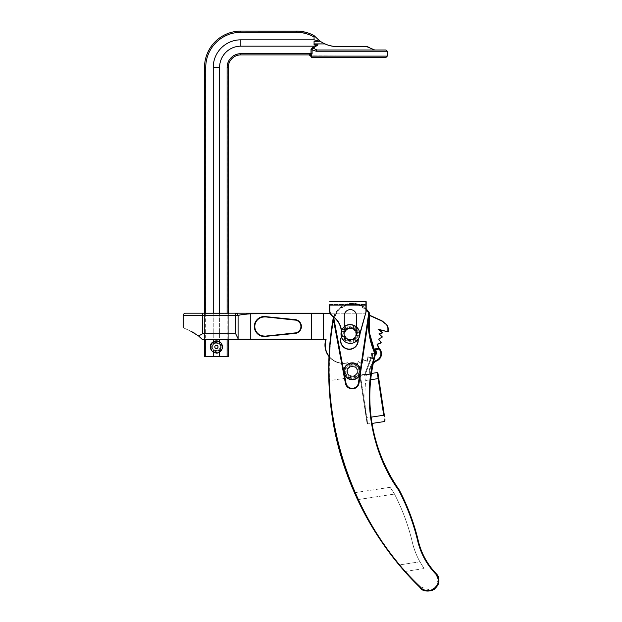 <?xml version="1.0" encoding="UTF-8"?>
<svg xmlns="http://www.w3.org/2000/svg" width="622" height="622" viewBox="0 0 622 622"><rect width="100%" height="100%" fill="white"/><g stroke="black" fill="none" stroke-linecap="round" stroke-linejoin="round"><path stroke-width="0.47" stroke-dasharray="3.11 2.33" d="M213.237 341.766L213.237 344.052A4.268 4.268 0 0 0 213.237 349.758L216.417 351.181L219.597 349.758A4.268 4.268 0 0 0 220.693 346.905A4.268 4.268 0 0 1 219.488 349.875C217.443 351.601 215.399 351.601 213.354 349.875A4.268 4.268 0 0 1 213.354 343.935L213.237 343.367A4.758 4.758 0 0 0 213.237 350.45L213.237 356.67L205.742 356.67L205.742 67.409L204.521 67.409L204.521 356.67L204.521 67.409L204.521 356.67L205.641 356.67L205.641 67.409A35.19 35.19 0 0 1 240.831 32.22L240.831 31.1A36.309 36.309 0 0 0 204.521 67.409L205.641 67.409L204.521 67.409A36.309 36.309 0 0 1 240.831 31.1A36.309 36.309 0 0 0 204.521 67.409A36.309 36.309 0 0 1 240.831 31.1L296.476 31.1L240.831 31.1L296.476 31.1L296.476 32.321A35.392 35.392 0 0 1 314.063 37.001L314.802 36.465L319.381 40.64A30.509 30.509 0 0 0 324.948 43.913L314.063 43.913L314.063 44.87L314.063 41.277L319.381 41.277L319.381 40.64M387.288 56.12L311.474 55.879M370.432 48.197L374.778 50.017L316.995 50.017L312.819 47.948L312.819 47.148L311.016 49.433L311.016 53.679L240.831 53.679A13.731 13.731 0 0 0 227.1 67.409L227.1 356.67L228.321 356.67L227.201 356.67L228.321 356.67L228.321 67.409A12.51 12.51 0 0 1 240.831 54.899A12.51 12.51 0 0 0 228.321 67.409L227.201 67.409L228.321 67.409L228.321 356.67L228.321 67.409A12.51 12.51 0 0 1 240.831 54.899L309.95 54.899A1.221 1.158 -90 0 1 311.101 56.12L312.088 53.679L312.088 49.433L316.17 51.237L387.288 51.237M219.597 313.193L219.597 339.814M219.597 341.766L219.597 344.052L216.417 342.636L213.237 344.052M310.495 56.12L310.51 55.467C310.386 53.29 310.386 53.29 310.51 55.467C310.386 53.29 310.386 53.29 310.51 55.467L310.495 56.12L311.101 56.12M227.1 67.409L228.321 67.409A12.51 12.51 0 0 1 240.831 54.899L240.831 53.78L240.831 54.899L309.367 54.907M312.088 53.679L311.016 53.679L309.274 54.899L310.207 55.311M219.597 349.758L219.597 352.044M213.237 349.758L213.237 352.044M213.237 350.45L213.439 350.287C215.43 352.075 217.42 352.075 219.403 350.287L219.597 356.67L213.237 356.67M298.855 31.178L305.379 32.196M298.848 31.178L296.476 31.1A36.612 36.612 0 0 1 314.063 35.602A36.612 36.612 0 0 0 296.476 31.1M314.063 43.913L314.063 41.277L314.063 44.87L318.029 44.87L314.063 46.176L240.831 46.176A21.234 21.234 0 0 0 219.597 67.409L213.237 67.409A27.593 27.593 0 0 1 240.831 39.824L314.063 39.824L319.381 41.277M204.521 339.814L204.521 313.193M213.237 313.193L213.237 339.814M213.346 343.935C215.391 342.217 217.443 342.217 219.488 343.935A4.268 4.268 0 0 1 220.693 346.905A4.268 4.268 0 0 0 219.597 344.052M228.321 313.193L228.321 339.814M318.029 44.87L313.472 47.948L314.063 46.176M227.1 356.67L219.597 356.67M219.597 350.45A4.758 4.758 0 0 0 219.597 343.367L219.403 343.523C217.412 341.735 215.422 341.735 213.432 343.523M219.597 67.409L219.597 343.367M213.237 67.409L213.237 343.367M314.063 39.824L314.063 37.001M213.354 349.875L213.439 350.287M219.403 350.287L219.496 349.875M219.403 343.523L219.488 343.935M361.747 50.017L358.521 50.017M342.419 50.017L334.395 50.017M331.269 50.017L329.714 50.017M323.72 50.017L322.282 50.017M312.197 57.341L385.469 57.341A1.221 1.158 -90 0 0 386.627 56.12M367.128 46.456L340.467 46.502M337.614 46.642L333.151 46.323M329.007 45.422L328.245 45.188M316.995 50.017A1.221 0.824 -90 0 0 316.17 51.237M311.016 49.433L312.088 49.433L312.819 47.948L313.472 47.948M264.327 336.028L294.455 333.221A6.71 6.71 0 0 0 301.165 326.503A6.71 6.71 0 0 0 294.455 319.794L264.342 316.738A9.765 9.765 0 0 0 254.577 326.503A9.765 9.765 0 0 0 264.342 336.269A9.765 9.765 0 0 1 254.577 326.503A9.765 9.765 0 0 1 264.342 316.738L264.35 316.497A10.006 10.006 0 0 0 254.336 326.503A10.006 10.006 0 0 0 264.35 336.518L264.342 336.269A9.765 9.765 0 0 1 254.577 326.503A9.765 9.765 0 0 1 264.342 316.738A9.765 9.765 0 0 0 254.577 326.503A9.765 9.765 0 0 1 264.342 316.738L294.455 319.794A6.71 6.71 0 0 1 301.165 326.503A6.71 6.71 0 0 1 294.455 333.221L264.342 336.269A9.765 9.765 0 0 1 254.577 326.503A9.765 9.765 0 0 0 264.342 336.269L294.455 333.221L264.327 336.028A9.517 9.517 0 0 1 254.818 326.503A9.517 9.517 0 0 1 264.327 316.987L294.439 320.035L264.327 316.987M344.269 326.931L344.269 334.03A6.103 6.103 0 0 1 350.373 327.926A6.103 6.103 0 0 1 356.476 334.03A6.103 6.103 0 0 1 350.373 340.133A6.103 6.103 0 0 1 344.269 334.03A6.103 6.103 0 0 1 350.373 327.926A6.103 6.103 0 0 1 356.476 334.03A6.103 6.103 0 0 1 350.373 340.133A6.103 6.103 0 0 1 344.269 334.03A6.103 6.103 0 0 0 350.373 340.133A6.103 6.103 0 0 0 356.468 334.03L356.468 326.931M375.455 353.42L371.863 353.452A28.97 28.97 0 0 1 371.777 353.553L372.034 357.798L371.777 353.553L372.034 357.798L367.859 356.818A28.721 28.721 0 0 1 367.594 357.02L367.82 357.152A28.97 28.97 0 0 0 367.929 357.075L372.034 357.798L367.929 357.075A28.97 28.97 0 0 1 367.82 357.152L367.299 361.374L367.82 357.152L367.299 361.374L363.38 359.64A28.721 28.721 0 0 1 363.077 359.788L363.279 359.967A28.97 28.97 0 0 0 363.396 359.905L367.299 361.374L363.396 359.905A28.97 28.97 0 0 1 363.279 359.967L361.988 364.018L363.279 359.967L361.988 364.018L358.451 361.592A28.721 28.721 0 0 1 358.124 361.685L358.295 361.895A28.97 28.97 0 0 0 358.42 361.856L361.988 364.018L358.42 361.856A28.97 28.97 0 0 1 358.295 361.895L356.282 365.643L358.295 361.895L356.282 365.643L353.249 362.61A28.721 28.721 0 0 1 352.915 362.642L353.039 362.875A28.97 28.97 0 0 0 353.164 362.867L356.282 365.643L353.164 362.867A28.97 28.97 0 0 1 353.039 362.875L350.373 366.187L353.039 362.875L350.373 366.187L347.916 362.61A18.116 18.116 0 0 1 326.076 339.573L323.541 339.573L325.741 339.814A18.365 18.365 0 0 0 347.822 362.883L350.373 366.187L347.822 362.883A18.365 18.365 0 0 1 328.999 356.562A303.567 303.567 0 0 1 333.19 318.324A19.834 19.834 0 0 1 369.39 312.835L368.232 320.664L369.087 333.796L374.957 353.778L375.532 353.941A0.606 0.606 0 0 0 375.501 353.529L369.678 333.711L369.39 312.835A76.669 76.669 0 0 0 369.678 333.711A76.669 76.669 0 0 1 369.39 312.835L361.817 305.651L349.455 303.513L338.282 309.22L333.19 318.324A303.567 303.567 0 0 0 328.859 380.711L366.335 375.019A167.396 167.396 0 0 1 366.374 374.732L365.713 380.493A167.396 167.396 0 0 0 366.218 417.448A167.396 167.396 0 0 1 365.713 380.493L366.374 374.732A167.396 167.396 0 0 0 366.335 375.019L328.859 380.711L329.411 349.377L333.182 318.371L345.412 383.276A6.904 6.904 -98.6 0 0 359.026 383.004L369.39 312.835A19.834 19.834 0 0 0 333.19 318.324L333.182 318.371M194.639 333.213L198.581 335.981L202.686 333.711L202.686 315.634L235.645 315.634L235.645 333.711L202.686 333.711M313.123 339.814L311.373 339.278L313.123 339.814L202.686 339.814L201.271 338.376M238.638 339.814L235.645 333.711M228.927 313.193L203.907 313.193L228.927 313.193L228.321 313.807L228.321 339.208L228.927 339.814L203.907 339.814L228.927 339.814L228.321 339.208L204.521 339.208L203.907 339.814L204.521 339.208L228.321 339.208L228.321 313.807L204.521 313.807L204.521 339.208L204.521 313.807L203.907 313.193L204.521 313.807L228.321 313.807L228.927 313.193M330.127 313.193L365.005 313.193L330.127 313.193M185.605 313.193L235.645 313.193C237.122 313.34 237.938 314.157 238.086 315.634A2.441 2.441 0 0 0 235.645 313.193L330.228 313.441M250.293 313.193L250.293 313.807L311.257 313.807L311.257 339.208L250.293 339.208L250.293 313.807L239.097 315.346M235.645 313.193L235.645 315.634L238.086 315.634L238.086 338.593M190.736 331.153C180.955 326.721 180.955 326.721 190.736 331.153M323.541 339.814L313.169 339.573M375.509 354.027L372.415 354.058L371.777 353.553L372.415 354.058L376.815 354.011L376.03 353.413L374.996 349.284L376.03 353.413L371.863 353.452L376.03 353.413L374.732 349.245L375.719 353.172L371.754 353.21A28.721 28.721 0 0 1 371.521 353.459L371.777 353.553A28.97 28.97 0 0 0 371.863 353.452L375.719 353.172M380.921 342.722L378.588 339.418L380.921 342.722L377.235 344.191A28.721 28.721 0 0 1 377.111 344.51L378.806 348.188L374.91 348.958A28.721 28.721 0 0 1 374.732 349.245M378.642 339.083L382.39 337L378.642 339.083A28.721 28.721 0 0 1 378.588 339.418M382.343 332.708L378.02 329.147L382.343 332.708L378.884 333.936L382.001 336.961M387.903 331.565L388.151 328.61L387.903 331.565L378.02 329.147M385.71 324.046L382.833 321.418L385.71 324.046A5.855 5.855 0 0 1 387.903 328.61M369.126 315.268L381.535 320.618L369.149 315.012M374.996 349.284A28.97 28.97 0 0 0 375.066 349.175L379.156 348.367L374.996 349.284A28.97 28.97 0 0 0 375.066 349.175L374.91 348.958M379.334 334.037L378.884 333.936M311.327 339.324L311.327 313.682M264.35 336.518L294.455 333.221A6.71 6.71 0 0 0 301.165 326.503A6.71 6.71 0 0 0 294.455 319.794A6.71 6.71 0 0 1 301.165 326.503A6.71 6.71 0 0 1 294.455 333.221A6.71 6.71 0 0 0 301.165 326.503M360.729 371.466L360.418 373.558M438.137 579.113L436.838 585.714L430.719 590.348L420.177 586.764L419.679 587.145L420.06 586.647C374.047 542.12 341.89 479.228 332.731 415.854C327.918 383.891 328.183 351.966 333.516 320.089L333.19 318.324L333.827 318.347C337.038 302.37 360.9 298.708 368.768 312.967L358.435 382.919A6.298 6.29 81.4 0 1 346.019 383.16L333.827 318.347L338.78 309.6L347.473 304.555L357.533 304.586L366.179 309.67M371.054 416.794L371.645 421.071C368.271 398.422 369.561 376.046 375.532 353.941A162.521 162.521 0 0 0 371.435 373.752L370.891 377.974M375.548 353.685A0.606 0.606 0 0 0 375.501 353.529L375.198 352.845A76.669 76.669 0 0 1 369.678 333.711A76.669 76.669 0 0 0 375.198 352.845L375.501 353.529L374.957 353.778C368.97 375.968 367.664 398.43 371.054 421.164C374.965 446.347 384.194 469.392 398.749 490.315C406.943 505.958 413.148 522.356 417.354 539.507C420.363 552.981 426.676 564.683 436.279 574.596L437.67 577.239M347.449 372.018C347.519 374.343 349.37 375.711 353.008 376.116C356.359 374.646 357.72 372.796 357.098 370.557A4.883 4.883 0 0 1 353.008 376.116A4.883 4.883 0 0 1 347.449 372.018A4.883 4.883 0 0 0 353.008 376.116A4.883 4.883 0 0 0 357.098 370.557C357.72 372.796 356.359 374.646 353.008 376.116C349.37 375.711 347.519 374.343 347.449 372.018A4.883 4.883 0 0 1 351.539 366.459A4.883 4.883 0 0 1 357.098 370.557A4.883 4.883 0 0 0 351.539 366.459A4.883 4.883 0 0 0 347.449 372.018C346.827 369.779 348.188 367.929 351.539 366.459C355.178 366.863 357.028 368.232 357.098 370.557C357.028 368.232 355.178 366.863 351.539 366.459C348.188 367.929 346.827 369.779 347.449 372.018M344.339 334.947C344.425 337.847 346.742 339.558 351.282 340.063C355.473 338.236 357.176 335.919 356.406 333.12A6.103 6.103 0 0 1 351.282 340.063A6.103 6.103 0 0 1 344.339 334.947A6.103 6.103 0 0 0 351.282 340.063A6.103 6.103 0 0 0 356.406 333.12C357.176 335.919 355.473 338.236 351.282 340.063C346.742 339.558 344.425 337.847 344.339 334.947A6.103 6.103 0 0 1 349.455 327.996A6.103 6.103 0 0 1 356.406 333.12A6.103 6.103 0 0 0 349.455 327.996A6.103 6.103 0 0 0 344.339 334.947C343.562 332.148 345.272 329.831 349.455 327.996C353.996 328.509 356.313 330.212 356.406 333.12C356.313 330.212 353.996 328.509 349.455 327.996C345.272 329.831 343.562 332.148 344.339 334.947M366.817 421.802L366.218 417.448L366.817 421.802C367.167 424.033 367.167 424.033 366.817 421.802C367.167 424.033 367.167 424.033 366.817 421.802M370.984 377.196L371.217 375.346M371.272 374.942L371.388 374.102M371.412 373.908L366.374 374.732L370.937 374.047L370.074 379.832L370.937 374.047L371.435 373.752A162.521 162.521 0 0 1 375.323 354.711A162.521 162.521 0 0 0 371.435 373.752A162.521 162.521 0 0 1 375.532 353.941L375.501 353.529M371.637 421.016L371.497 420.075M371.357 419.111L371.194 417.867M399.223 564.97L376.364 533.746L357.564 499.653A303.567 303.567 0 0 0 399.192 564.939L419.928 561.798C425.23 570.46 425.23 570.46 419.928 561.798C425.23 570.46 425.23 570.46 419.928 561.798A77.431 77.431 0 0 1 411.989 540.743A211.534 211.534 0 0 0 394.488 494.055L394.037 493.176C388.991 485.665 388.991 485.665 394.037 493.176C388.991 485.665 388.991 485.665 394.037 493.176L394.488 494.055A211.534 211.534 0 0 1 411.989 540.743A77.431 77.431 0 0 0 419.928 561.798L399.192 564.939M404.347 570.957L402.092 568.36M356.981 498.409L356.352 497.04M356.46 497.273L355.014 494.086M354.89 493.814L357.067 498.595M400.716 566.751L402.722 569.091M333.548 317.057L338.897 308.629L349.455 303.513L358.91 304.383L366.179 308.831L366.179 311.466L358.194 340.498L366.179 311.466L366.179 308.823L360.869 305.177L355.084 303.466L349.455 303.513L355.069 303.466L360.643 305.068L366.179 308.823M436.753 574.238L436.279 574.596L436.698 574.176C427.174 564.341 420.923 552.74 417.937 539.375L417.354 539.507L417.937 539.36M399.277 490.035L398.749 490.315L399.238 489.965C384.738 469.128 375.54 446.161 371.645 421.071C372.119 424.08 372.119 424.08 371.645 421.071L371.054 421.164M358.435 382.919L359.026 383.004L368.232 320.664M437.771 577.527L438.02 578.483M370.44 416.81C371.544 424.601 371.544 424.601 370.44 416.81C371.544 424.601 371.544 424.601 370.44 416.81A163.127 163.127 0 0 1 370.074 379.832L370.681 379.894L370.074 379.832A163.127 163.127 0 0 0 370.44 416.81L371.046 416.732A162.521 162.521 0 0 1 370.681 379.894A162.521 162.521 0 0 0 371.046 416.732A162.521 162.521 0 0 1 370.681 379.894A162.521 162.521 0 0 0 371.046 416.732L370.44 416.81M353.226 388.828C356.429 388.151 358.365 386.215 359.026 383.004L369.39 312.835L368.768 312.967M329.559 305.107L329.559 310.355A7.456 7.456 0 0 0 332.754 316.474A20.293 20.293 0 0 1 340.794 338.259A20.293 20.293 0 0 0 341.455 333.128A20.293 20.293 0 0 1 340.794 338.259A8.848 8.848 0 0 0 349.346 349.346A8.848 8.848 0 0 0 358.194 340.498L366.179 311.466L357.945 340.467A8.599 8.599 0 0 1 349.346 349.097A8.599 8.599 0 0 1 341.027 338.321A20.542 20.542 0 0 0 341.696 333.128A20.542 20.542 0 0 1 341.027 338.321A20.542 20.542 0 0 0 332.894 316.271A7.207 7.207 0 0 1 329.808 310.355L329.808 305.107L365.93 305.107L365.93 311.435L357.945 340.467A8.599 8.599 0 0 1 349.346 349.097A8.599 8.599 0 0 1 341.027 338.321A8.599 8.599 0 0 0 348.266 349.028A8.599 8.599 0 0 0 357.945 340.467L365.93 311.435L365.93 304.741L365.93 311.435M349.346 349.346A8.848 8.848 0 0 0 358.194 340.498A8.848 8.848 0 0 1 349.346 349.346A8.848 8.848 0 0 1 340.506 340.498A8.848 8.848 0 0 0 349.346 349.346A8.848 8.848 0 0 0 358.194 340.498L358.194 340.498A8.848 8.848 0 0 1 349.346 349.346A8.848 8.848 0 0 1 340.794 338.259A8.848 8.848 0 0 0 340.506 340.498A8.848 8.848 0 0 1 340.794 338.259A20.293 20.293 0 0 0 332.754 316.474A7.456 7.456 0 0 1 329.559 310.355A7.456 7.456 0 0 0 332.754 316.474A20.293 20.293 0 0 1 341.455 333.128A20.293 20.293 0 0 0 341.377 331.386A20.293 20.293 0 0 1 341.455 333.128A20.293 20.293 0 0 0 332.754 316.474A20.293 20.293 0 0 1 340.794 338.259L341.027 338.321A20.542 20.542 0 0 0 332.894 316.271A7.207 7.207 0 0 1 329.808 310.355L329.808 304.741L365.93 304.741L329.808 304.741L329.808 310.355A7.207 7.207 0 0 0 332.894 316.271L332.754 316.474A7.456 7.456 0 0 1 329.559 310.355A7.456 7.456 0 0 0 332.754 316.474A7.456 7.456 0 0 1 329.559 310.355L329.808 310.355M359.687 335.064L358.902 337.909M329.559 304.251L329.559 304.741L329.559 304.251L365.93 304.492L329.808 304.492M366.179 305.107L365.93 301.445L366.179 305.107M356.468 334.03L356.468 315.727A6.103 6.103 0 0 0 350.373 309.624A6.103 6.103 0 0 0 344.269 315.727L344.269 334.03A6.103 6.103 0 0 0 350.373 340.133A6.103 6.103 0 0 0 356.468 334.03L356.468 315.727A6.103 6.103 0 0 0 350.373 309.624A6.103 6.103 0 0 0 344.269 315.727L344.269 334.03A6.103 6.103 0 0 0 350.373 340.133A6.103 6.103 0 0 0 356.468 334.03A6.103 6.103 0 0 1 350.373 340.133A6.103 6.103 0 0 1 344.269 334.03L344.269 315.727A6.103 6.103 0 0 1 350.373 309.624A6.103 6.103 0 0 1 356.468 315.727L356.468 334.03A6.103 6.103 0 0 1 350.373 340.133A6.103 6.103 0 0 1 344.269 334.03M376.815 354.011L375.719 349.665L378.953 349.028A6.943 6.943 0 0 1 376.878 360.13L377.134 360.682A7.557 7.557 0 0 0 381.418 352.705M365.363 375.043L364.181 374.786L365.363 375.043L364.663 374.413L370.914 357.603L372.034 357.798L371.777 353.553L372.034 357.798L370.914 357.603L364.663 374.413L365.363 375.043L369.375 374.436L370.541 373.822L369.375 374.436L369.841 373.293A12.704 12.704 0 0 1 373.231 363.512A12.704 12.704 0 0 0 369.841 373.293L369.375 374.436L365.363 375.043M370.541 373.822L370.541 373.822A0.606 0.591 175.1 0 1 369.841 373.293A0.606 0.591 175.1 0 0 370.541 373.822M377.251 372.57L383.72 415.239C384.948 423.294 384.948 423.294 383.72 415.239L384.326 415.146C385.43 422.424 385.43 422.424 384.326 415.146L377.943 373.076M383.72 415.239L366.226 417.898C367.33 425.168 367.33 425.168 366.226 417.898L359.843 375.828L366.226 417.898L366.832 417.805C368.053 425.852 368.053 425.852 366.832 417.805C368.053 425.852 368.053 425.852 366.832 417.805L360.356 375.128L366.832 417.805L371.101 417.152M372.034 357.798L372.695 358.529L372.034 357.798M375.719 349.665L375.027 349.23M370.914 357.603L371.311 358.288L370.914 357.603M364.181 374.786A0.606 0.583 20.4 0 0 364.663 374.413A0.606 0.583 20.4 0 1 364.181 374.786M344.759 330.344A6.71 6.71 0 0 1 354.058 328.424A6.71 6.71 0 0 1 355.978 337.715A6.71 6.71 0 0 1 346.687 339.643A6.71 6.71 0 0 1 344.759 330.344M356.492 338.049A7.324 7.324 0 0 0 354.392 327.911A7.324 7.324 0 0 0 344.254 330.01A7.324 7.324 0 0 1 354.392 327.911A7.324 7.324 0 0 1 356.492 338.049A7.324 7.324 0 0 1 346.353 340.156A7.324 7.324 0 0 1 344.254 330.01A7.324 7.324 0 0 0 346.353 340.156A7.324 7.324 0 0 0 356.492 338.049M345.778 331.013A5.489 5.489 0 0 1 353.389 329.442A5.489 5.489 0 0 1 354.96 337.046A5.489 5.489 0 0 1 347.356 338.625A5.489 5.489 0 0 1 345.778 331.013A5.489 5.489 0 0 1 353.389 329.442A5.489 5.489 0 0 1 354.96 337.046A5.489 5.489 0 0 1 347.356 338.625A5.489 5.489 0 0 1 345.778 331.013M357.666 372.329A5.489 5.489 0 0 1 351.228 376.683A5.489 5.489 0 0 1 346.882 370.245A5.489 5.489 0 0 1 353.312 365.892A5.489 5.489 0 0 1 357.666 372.329A5.489 5.489 0 0 1 351.228 376.683A5.489 5.489 0 0 1 346.882 370.245A5.489 5.489 0 0 1 353.312 365.892A5.489 5.489 0 0 1 357.666 372.329M360.06 372.796A7.93 7.93 0 0 1 350.769 379.078A7.93 7.93 0 0 1 344.487 369.779A7.93 7.93 0 0 1 353.778 363.497A7.93 7.93 0 0 1 360.06 372.796A7.93 7.93 0 0 0 353.778 363.497A7.93 7.93 0 0 0 344.487 369.779A7.93 7.93 0 0 0 350.769 379.078A7.93 7.93 0 0 0 360.06 372.796M358.863 372.562A6.71 6.71 0 0 1 351.002 377.881A6.71 6.71 0 0 1 345.684 370.012A6.71 6.71 0 0 1 353.545 364.694A6.71 6.71 0 0 1 358.863 372.562M216.868 343.274A3.662 3.662 0 0 1 220.056 347.348A3.662 3.662 0 0 1 215.974 350.544A3.662 3.662 0 0 1 212.786 346.462A3.662 3.662 0 0 1 216.868 343.274M215.904 351.15A4.268 4.268 0 0 0 220.662 347.426A4.268 4.268 0 0 0 216.938 342.668A4.268 4.268 0 0 1 220.662 347.426A4.268 4.268 0 0 1 215.904 351.15A4.268 4.268 0 0 1 212.18 346.384A4.268 4.268 0 0 1 216.938 342.668A4.268 4.268 0 0 0 212.18 346.384A4.268 4.268 0 0 0 215.904 351.15M205.742 67.409A35.089 35.089 0 0 1 240.831 32.321L240.831 31.1L240.831 32.22L305.449 32.22M240.831 46.176L240.831 39.824M205.742 313.193L205.742 339.814M227.1 339.814L227.1 313.193M314.063 47.148L312.819 47.148M240.831 32.321L296.476 32.321M240.831 54.899L240.831 53.679M356.717 334.03A6.344 6.344 0 0 0 350.373 327.685A6.344 6.344 0 0 0 344.02 334.03A6.344 6.344 0 0 0 350.373 340.382A6.344 6.344 0 0 0 356.717 334.03M347.822 362.883A18.365 18.365 0 0 1 328.999 356.562M294.463 333.462A6.959 6.959 0 0 0 301.406 326.503A6.959 6.959 0 0 0 294.463 319.553L264.35 316.497M381.434 320.843A5.855 5.855 0 0 1 382.678 321.613M323.541 339.573L323.494 313.441L323.541 339.573M329.015 356.188A18.116 18.116 0 0 0 347.916 362.61L350.373 365.798L352.915 362.642A28.721 28.721 0 0 0 353.249 362.61L356.212 365.254L358.124 361.685A28.721 28.721 0 0 0 358.451 361.592L361.848 363.652L363.077 359.788A28.721 28.721 0 0 0 363.38 359.64L367.097 361.032L367.594 357.02A28.721 28.721 0 0 0 367.859 356.818L371.769 357.502L371.521 353.459A28.721 28.721 0 0 0 371.754 353.21L375.346 353.172M238.125 339.208L250.293 339.208L250.293 339.814M183.163 315.634L202.686 315.634L202.686 313.193M313.169 313.441L323.448 313.193M325.741 339.814A18.365 18.365 0 0 0 324.972 345.078M294.455 319.794A6.71 6.71 0 0 1 301.165 326.503A6.71 6.71 0 0 1 294.455 333.221M369.678 333.711L369.087 333.796M332.731 415.854L332.117 415.947M357.564 499.653L394.488 494.055L357.564 499.653M370.774 374.063A163.127 163.127 0 0 1 375.198 352.845A163.127 163.127 0 0 0 370.774 374.063M365.713 380.493L370.074 379.832L365.713 380.493M343.818 371.458L344.339 374.203M359.5 375.672L360.465 369.18M346.019 383.16L345.412 383.276M340.794 338.259A20.293 20.293 0 0 0 332.754 316.474L332.754 316.474M341.564 330.818A20.542 20.542 0 0 1 341.696 333.128A20.542 20.542 0 0 0 332.894 316.271M358.381 338.904L359.741 333.936M378.767 378.51L370.696 379.731M373.231 363.512A12.704 12.704 0 0 0 369.841 373.293A12.704 12.704 0 0 1 373.231 363.512M376.878 360.13A13.319 13.319 0 0 0 369.297 373.9L365.285 374.506L371.311 358.288L372.695 358.529L372.415 354.058L372.695 358.529L371.311 358.288L365.285 374.506L369.297 373.9A13.319 13.319 0 0 1 373.464 362.424M343.554 329.559A8.156 8.156 0 0 1 354.843 327.219A8.156 8.156 0 0 1 357.183 338.508A8.156 8.156 0 0 1 345.894 340.848A8.156 8.156 0 0 1 343.554 329.559M359.376 372.664A7.239 7.239 0 0 1 350.901 378.394A7.239 7.239 0 0 1 345.171 369.911A7.239 7.239 0 0 1 353.646 364.181A7.239 7.239 0 0 1 359.376 372.664M217.078 341.501A5.442 5.442 0 0 1 221.821 347.566A5.442 5.442 0 0 1 215.756 352.309A5.442 5.442 0 0 1 211.021 346.244A5.442 5.442 0 0 1 217.078 341.501M227.201 356.67L227.201 67.409C228.01 59.129 232.55 54.588 240.831 53.78L310.401 53.78L310.401 56.12M404.821 571.494L424.142 568.562M354.416 492.725L390.118 487.314M367.081 423.489L371.318 422.843L372.003 423.318M371.482 373.441L369.818 373.021M364.764 374.141L360.356 375.128L359.843 375.828M367.089 423.559L367.781 424.072L372.018 423.426"/><path stroke-width="0.93" d="M385.469 57.341L312.174 57.341M328.245 45.188L324.948 43.913C330.29 46.308 335.872 47.117 341.696 46.355L366.039 46.355L374.778 50.017L316.995 50.017A1.221 0.824 90 0 0 316.17 51.237L387.288 51.237L387.288 56.12L386.068 57.341M219.597 67.409A21.234 21.234 0 0 1 240.831 46.176L314.063 46.176L318.029 44.87L314.063 44.87L314.063 43.913L324.948 43.913A30.509 30.509 0 0 1 319.381 40.64L319.381 41.277L314.063 39.824L240.831 39.824A27.593 27.593 0 0 0 213.237 67.409L219.597 67.409L219.597 313.193M219.597 339.814L219.597 341.766M310.495 56.12L309.274 54.899L311.101 56.12A1.221 1.158 90 0 0 309.95 54.899L240.831 54.899L309.274 54.899L310.324 55.467M319.381 41.277L314.063 41.277L314.063 43.913M219.597 352.044L219.597 356.67L227.1 356.67L227.1 339.814M213.237 352.044L213.237 356.67L219.597 356.67M204.521 313.193L204.521 67.409A36.309 36.309 0 0 1 240.831 31.1L298.855 31.178M305.231 32.165L302.455 31.59M302.308 31.567L298.848 31.178M309.274 54.899L311.016 53.679L311.016 49.433L312.819 47.148L314.063 47.148L313.472 47.948L318.029 44.87M205.742 339.814L205.742 356.67L204.521 356.67L204.521 339.814M205.742 356.67L213.237 356.67M213.237 67.409L213.237 313.193M213.237 339.814L213.237 341.766M319.381 40.64L314.063 35.602L314.802 36.465L314.063 37.001L314.063 39.824M314.063 46.176L314.063 47.148M227.1 313.193L227.1 67.409L228.321 67.409A12.51 12.51 0 0 1 240.831 54.899A12.51 12.51 0 0 0 228.321 67.409L228.321 313.193M228.321 339.814L228.321 356.67L227.1 356.67M316.17 51.237L311.016 49.433M313.472 47.948L312.819 47.948L312.088 49.433L312.088 53.679L311.101 56.12L387.288 56.12M312.819 47.148L312.819 47.948L316.995 50.017L386.068 50.017L322.282 50.017M358.521 50.017L342.419 50.017M334.395 50.017L331.269 50.017M329.714 50.017L323.72 50.017M340.467 46.502L337.614 46.642M333.151 46.323L329.007 45.422M370.432 48.197L367.128 46.456M296.476 31.1A36.612 36.612 0 0 1 314.063 35.602A36.612 36.612 0 0 0 296.476 31.1L296.476 32.321L240.831 32.321A35.089 35.089 0 0 0 205.742 67.409L205.742 313.193M264.342 316.738A9.765 9.765 0 0 0 254.577 326.503A9.765 9.765 0 0 0 264.342 336.269L294.439 332.972A6.469 6.469 0 0 0 300.924 326.503A6.469 6.469 0 0 0 294.439 320.035L264.342 316.738A9.765 9.765 0 0 0 254.577 326.503A9.765 9.765 0 0 0 264.342 336.269L294.439 332.972A6.469 6.469 0 0 0 300.924 326.503A6.469 6.469 0 0 0 294.439 320.035L264.35 316.497L294.463 319.553A6.959 6.959 0 0 1 301.406 326.503A6.959 6.959 0 0 1 294.463 333.462L294.455 333.221A6.71 6.71 0 0 0 301.165 326.503A6.71 6.71 0 0 0 294.455 319.794A6.71 6.71 0 0 1 301.165 326.503M198.581 335.981L202.686 333.711L235.645 333.711L238.638 339.814L202.686 339.814L198.581 335.981L190.736 331.153L194.639 333.213M201.271 338.376L198.853 336.199M330.228 313.441L250.293 313.807C242.518 314.421 238.451 315.035 238.086 315.634L239.097 315.346M202.686 333.711L202.686 315.634L183.163 315.634C183.303 314.157 184.12 313.34 185.605 313.193L235.645 313.193C237.114 313.348 237.931 314.164 238.086 315.634L238.086 338.593M323.448 313.193L235.645 313.193L235.645 315.634L202.686 315.634L202.686 313.193M238.638 339.814L323.541 339.814M190.736 331.153C180.955 326.721 180.955 326.721 190.736 331.153M311.327 339.324L313.169 339.573L311.257 339.208L311.373 313.737L311.373 339.278L250.293 339.208L250.293 339.814M313.169 339.573L323.494 339.573L313.123 339.814M374.996 349.284L375.066 349.175A28.97 28.97 0 0 1 374.996 349.284L374.732 349.245A28.721 28.721 0 0 0 374.91 348.958L379.156 348.367L375.066 349.175A28.97 28.97 0 0 1 374.996 349.284L376.03 353.413L375.455 353.42M377.383 344.502L379.156 348.367L377.383 344.502A28.97 28.97 0 0 0 377.43 344.378L381.302 342.831L377.43 344.378A28.97 28.97 0 0 1 377.383 344.502A28.97 28.97 0 0 0 377.43 344.378A28.97 28.97 0 0 1 377.383 344.502L377.111 344.51A28.721 28.721 0 0 0 377.235 344.191L377.43 344.378M378.845 339.363L381.302 342.831L378.845 339.363A28.97 28.97 0 0 0 378.868 339.231A28.97 28.97 0 0 1 378.845 339.363A28.97 28.97 0 0 0 378.868 339.231A28.97 28.97 0 0 1 378.845 339.363M382.39 337L378.642 339.083L382.39 337L379.334 334.037L382.39 337M382.001 336.961L378.884 333.936L382.833 332.793L379.334 334.037L382.833 332.793L379 329.637L388.151 331.876L378.02 329.147L388.151 331.876L388.151 328.61A6.103 6.103 0 0 0 385.865 323.852A6.103 6.103 0 0 1 388.151 328.61A6.103 6.103 0 0 0 385.865 323.852A6.103 6.103 0 0 1 388.151 328.61L387.903 328.61A5.855 5.855 0 0 0 385.71 324.046L382.678 321.613A5.855 5.855 0 0 0 381.434 320.843L369.126 315.268M369.149 315.012L381.535 320.618A6.103 6.103 0 0 1 382.833 321.418L385.71 324.046M374.91 348.958L378.806 348.188L378.953 349.028L379.156 348.367A7.557 7.557 0 0 1 377.134 360.682A12.704 12.704 0 0 0 373.231 363.512A12.704 12.704 0 0 1 377.134 360.682L376.878 360.13A6.943 6.943 0 0 0 378.953 349.028L375.719 349.665L376.815 354.011L375.509 354.027M376.815 354.011L375.719 353.172L374.732 349.245M378.884 333.936L379.334 334.037M311.327 313.682L313.169 313.441M402.722 569.091L419.625 587.082C373.511 542.47 341.291 479.453 332.117 415.947L328.859 380.711A303.567 303.567 0 0 1 328.999 356.562A18.365 18.365 0 0 1 325.741 339.814L326.076 339.573A18.116 18.116 0 0 0 329.015 356.188M382.678 321.613L382.833 321.418A6.103 6.103 0 0 0 381.535 320.618A6.103 6.103 0 0 1 382.833 321.418A6.103 6.103 0 0 0 381.535 320.618L381.434 320.843M264.342 336.269L264.35 336.518A10.006 10.006 0 0 1 254.336 326.503A10.006 10.006 0 0 1 264.35 316.497M360.465 369.18L368.768 312.967L369.39 312.835L366.179 308.823L366.179 305.107L366.179 311.466L366.179 304.741L366.179 308.823L369.39 312.835L369.678 333.711L375.501 353.529A0.606 0.606 0 0 1 375.532 353.941L374.957 353.778C370.277 343.235 368.037 332.195 368.232 320.664M366.179 308.823L369.39 312.835L360.729 371.466M360.418 373.558L359.026 383.004L358.435 382.919L359.5 375.672M356.352 497.04L340.654 454.83L332.117 415.947C327.211 383.362 327.569 350.839 333.182 318.371L333.516 320.089C315.766 412.495 351.414 522.293 420.06 586.647L419.679 587.145C422.291 591.475 427.26 592.136 434.591 589.127C439.49 582.9 440.213 577.939 436.753 574.238L438.72 578.981C439.668 583.257 437.546 587.075 432.352 590.426C426.35 591.872 422.12 590.783 419.679 587.145L420.177 586.764C422.478 590.2 426.467 591.227 432.127 589.858C437.025 586.702 439.023 583.102 438.129 579.066L436.279 574.596C426.676 564.683 420.363 552.981 417.354 539.507C413.148 522.356 406.943 505.958 398.749 490.315C371.443 452.762 361.957 398.352 374.957 353.778L375.501 353.529L375.198 352.845M436.753 574.238L436.279 574.596L436.698 574.176A0.606 0.606 0 0 1 436.753 574.238A0.606 0.606 0 0 0 436.698 574.176A0.606 0.606 0 0 1 436.753 574.238M370.891 377.974L370.984 377.196M371.217 375.346L371.272 374.942M375.548 353.685A0.606 0.606 0 0 0 375.501 353.529L375.532 353.941A162.521 162.521 0 0 0 375.323 354.711A162.521 162.521 0 0 1 375.532 353.941C369.561 376.046 368.271 398.422 371.645 421.071L371.637 421.016M371.497 420.075L371.357 419.111M371.194 417.867L371.054 416.794M402.092 568.36L399.192 564.939C406.275 573.22 406.275 573.22 399.192 564.939A303.567 303.567 0 0 1 357.564 499.653L356.981 498.409M404.821 571.494L404.347 570.957M356.46 497.273L357.067 498.595M399.223 564.97L400.716 566.751M333.182 318.371L345.412 383.276A6.904 6.904 81.4 0 0 359.026 383.004C358.365 386.215 356.429 388.151 353.226 388.828M343.818 371.458L333.827 318.347L333.19 318.324L333.548 317.057M417.937 539.375L417.354 539.507L417.937 539.36A0.606 0.606 0 0 1 417.937 539.375A0.606 0.606 0 0 0 417.937 539.36C413.716 522.161 407.496 505.717 399.277 490.035C407.496 505.717 413.716 522.161 417.937 539.36A0.606 0.606 0 0 1 417.937 539.375C420.923 552.74 427.174 564.341 436.698 574.176M371.645 421.071C375.54 446.161 384.738 469.128 399.238 489.965L398.749 490.315L399.277 490.035A0.606 0.606 0 0 0 399.238 489.965A0.606 0.606 0 0 1 399.277 490.035A0.606 0.606 0 0 0 399.238 489.965M438.02 578.483L438.137 579.113M368.768 312.967L366.179 309.67M358.902 337.909L358.194 340.498A8.848 8.848 0 0 1 349.346 349.346A8.848 8.848 0 0 1 340.794 338.259L341.027 338.321A8.599 8.599 0 0 0 349.346 349.097A8.599 8.599 0 0 0 357.945 340.467L358.381 338.904M359.741 333.936L366.179 311.466L359.687 335.064M365.93 311.435L365.93 301.445L329.808 301.445L366.179 301.686L366.179 305.107L329.808 305.107L329.808 310.355A7.207 7.207 0 0 0 332.894 316.271A20.542 20.542 0 0 1 341.564 330.818M332.894 316.271L332.754 316.474A20.293 20.293 0 0 1 341.377 331.386A20.293 20.293 0 0 0 332.754 316.474A7.456 7.456 0 0 1 329.559 310.355L329.559 305.107M366.179 304.251L366.179 304.741L366.179 304.251M356.468 326.931L356.468 315.727A6.103 6.103 0 0 0 350.373 309.624A6.103 6.103 0 0 0 344.269 315.727L344.269 326.931M383.72 415.239C384.948 423.294 384.948 423.294 383.72 415.239L377.251 372.57L377.943 373.076L384.326 415.146C385.43 422.424 385.43 422.424 384.326 415.146L371.101 417.152M372.018 423.426L384.676 421.514L385.041 419.834M375.027 349.23L375.719 349.665M381.418 352.705A7.557 7.557 0 0 0 379.156 348.367A7.557 7.557 0 0 1 381.418 352.705A7.557 7.557 0 0 0 379.156 348.367M216.619 345.296A1.617 1.617 0 0 1 218.027 347.107A1.617 1.617 0 0 1 216.223 348.514A1.617 1.617 0 0 1 214.808 346.711A1.617 1.617 0 0 1 216.619 345.296M311.039 56.12A1.221 1.158 90 0 0 312.197 57.341M240.831 39.824L240.831 46.176M205.742 67.409L204.521 67.409A36.309 36.309 0 0 1 240.831 31.1L240.831 32.321M314.063 37.001A35.392 35.392 0 0 0 296.476 32.321M227.1 67.409A13.731 13.731 0 0 1 240.831 53.679L312.088 53.679M240.831 54.899L240.831 53.679M328.999 356.562A18.365 18.365 0 0 1 325.741 339.814M323.541 313.441L323.494 339.573L323.541 313.441M378.806 348.188L377.111 344.51M377.235 344.191L380.921 342.722M382.343 332.708L378.02 329.147M387.903 331.565L387.903 328.61M250.293 313.193L250.293 339.208L238.125 339.208M235.645 333.711L235.645 315.634L238.086 315.634M294.463 333.462L264.35 336.518M264.327 316.987A9.517 9.517 0 0 0 254.818 326.503A9.517 9.517 0 0 0 264.327 336.028M438.129 579.066L438.72 578.981M344.339 374.203L346.019 383.16A6.298 6.29 81.4 0 0 358.435 382.919M345.412 383.276L346.019 383.16M332.754 316.474A7.456 7.456 0 0 1 329.559 310.355L329.808 310.355M378.767 378.51L370.696 379.731M377.134 360.682A12.704 12.704 0 0 0 373.231 363.512A12.704 12.704 0 0 1 377.134 360.682M373.464 362.424A13.319 13.319 0 0 1 376.878 360.13M358.194 339.169A9.361 9.361 0 0 0 355.512 326.208A9.361 9.361 0 0 0 342.543 328.89A9.361 9.361 0 0 0 345.233 341.859A9.361 9.361 0 0 0 358.194 339.169C365.332 329.388 348.693 318.456 342.535 328.882C340.545 332.202 340.491 335.553 342.38 338.928L344.743 341.525C348.04 343.779 351.461 343.997 355.014 342.178L358.202 339.177M343.982 369.686A8.444 8.444 0 0 0 350.668 379.575A8.444 8.444 0 0 0 360.566 372.889A8.444 8.444 0 0 0 353.871 362.999A8.444 8.444 0 0 0 343.982 369.686L345.124 375.805L347.395 378.192C350.684 380.267 353.965 380.252 357.23 378.137L360.573 372.889L358.964 366.117C354.143 361.592 349.541 361.802 345.148 366.739L343.974 369.686M215.686 352.907A6.041 6.041 0 0 0 222.419 347.644A6.041 6.041 0 0 0 217.156 340.91A6.041 6.041 0 0 0 210.423 346.174A6.041 6.041 0 0 0 215.686 352.907C218.345 354.26 225.032 349.447 221.191 343.181L217.156 340.903L211.993 342.776C209.668 344.067 209.054 351.399 215.686 352.915M311.622 57.341L310.401 55.607M387.288 51.237L386.068 50.017M183.163 327.724L183.163 315.634M377.251 372.57L371.482 373.441"/></g></svg>

